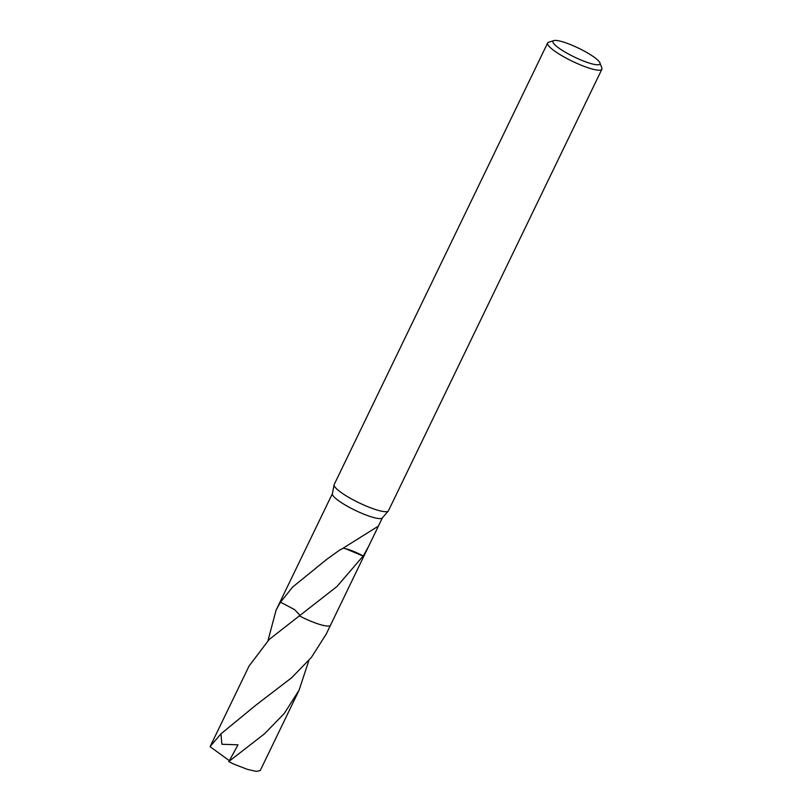 <?xml version="1.0" encoding="UTF-8"?>
<svg xmlns="http://www.w3.org/2000/svg" width="812" height="812" viewBox="0 0 812 812"><rect width="100%" height="100%" fill="white"/><g stroke="black" fill="none" stroke-linecap="round" stroke-linejoin="round"><path stroke-width="1.22" d="M599.946 62.92L601.844 68.056A30.135 5.643 -154.2 0 1 601.875 69.264L388.451 510.758A30.135 5.643 -154.2 0 1 388.288 510.992A30.135 5.643 -154.2 0 1 366.324 506.099A30.135 5.643 -154.2 0 1 337.548 489.687A30.135 5.643 -154.2 0 1 334.097 484.794A30.135 5.643 -154.2 0 1 334.189 484.52L547.613 43.036A30.135 5.643 -154.2 0 1 548.577 42.305L553.784 40.6A26.116 4.892 -154.2 0 1 573.779 45.979A26.116 4.892 -154.2 0 1 597.064 59.489A26.116 4.892 -154.2 0 1 599.946 62.92A26.116 4.892 -154.2 0 1 583.564 61.052A26.116 4.892 -154.2 0 1 555.855 45.705A26.116 4.892 -154.2 0 1 553.784 40.6M388.288 510.992L382.31 517.944A27.77 5.207 -154.2 0 1 362.071 513.428A27.77 5.207 -154.2 0 1 335.539 498.304A27.77 5.207 -154.2 0 1 332.372 493.797L334.097 484.794M601.875 69.264A30.135 5.643 -154.2 0 1 580.418 64.889A30.135 5.643 -154.2 0 1 550.972 48.202A30.135 5.643 -154.2 0 1 547.613 43.036M299.912 615.181L294.492 609.579L280.516 602.159L292.665 587.015L326.556 559.488L340.451 549.491A27.77 5.207 25.8 0 0 340.786 549.633L377.478 526.663L377.204 528.592L368.841 545.897L363.279 556.017A27.77 5.207 -154.2 0 1 363.157 556.047L336.95 586.518L269.239 639.42L249.061 666.043L210.227 746.38L220.965 733.845L256.206 704.897L291.701 677.705L311.392 657.405L326.17 634.182L330.504 625.21A27.77 5.207 -154.2 0 1 299.141 615.74L299.141 615.75A27.781 5.207 -154.2 0 0 330.545 625.118M332.392 493.666L318.598 522.197M280.526 602.159A27.77 5.207 -154.2 0 1 280.495 601.022A27.781 5.207 -154.2 0 1 280.546 600.9M267.98 640.627L276.141 609.995L280.516 602.159A27.781 5.207 -154.2 0 1 280.536 600.941M345.232 548.587L363.157 556.047M363.279 556.017A18.514 3.471 25.8 0 0 345.191 548.607L343.598 548.303M264.621 733.713L228.73 761.575A27.77 5.207 -154.2 0 0 233.846 764.122L247.386 769.37L256.196 771.4L260.236 770.558L299.07 690.22L284.271 713.464L264.621 733.713M308.895 660.42L299.07 690.22M330.555 625.078A27.781 5.207 -154.2 0 1 330.504 625.21A27.781 5.207 -154.2 0 1 317.756 623.819A27.781 5.207 -154.2 0 1 299.141 615.75M229.309 760.773L238.017 744.837L221.879 744.259L220.955 733.845M229.38 760.671L210.125 746.736M280.516 602.159L280.516 602.159A27.781 5.207 -154.2 0 1 280.485 601.022L318.832 521.72M330.504 625.199L368.841 545.897M377.204 528.592L382.401 517.833M276.141 609.995L280.485 601.022"/></g></svg>

